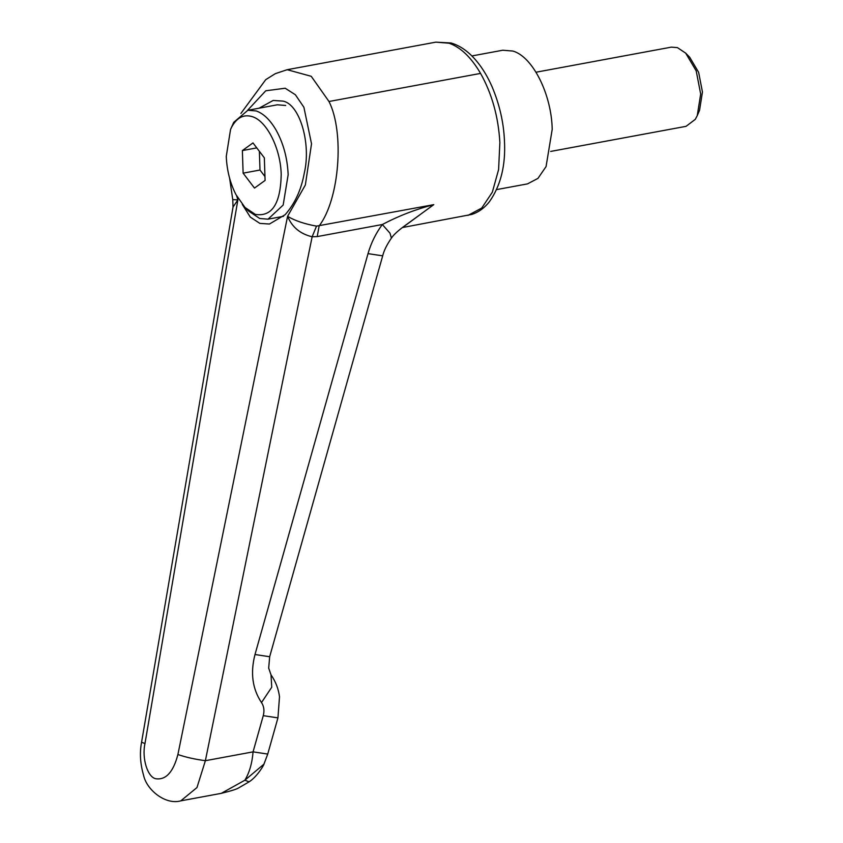 <?xml version="1.0" encoding="UTF-8"?>
<svg xmlns="http://www.w3.org/2000/svg" width="843" height="843" viewBox="0 0 843 843"><rect width="100%" height="100%" fill="white"/><g stroke="black" fill="none" stroke-linecap="round" stroke-linejoin="round"><path stroke-width="1.26" d="M685.696 53.151L689.7 57.25L698.626 72.308L702.451 91.992L699.542 110.317L697.266 115.586L700.681 94.026L696.192 70.865L685.696 53.151L677.414 47.619L671.376 47.134L536 72.224M550.679 151.424L686.054 126.334L695.296 119.348L697.266 115.586M496.675 189.591L527.518 183.879L537.971 178.379L546.074 166.556L552.207 129.348C551.554 94.247 532.723 56.713 512.944 51.054L502.744 50.232L471.901 55.944M230.55 129.432L233.732 122.34L247.863 110.275L256.167 110.939C263.522 113.51 270.16 119.906 276.104 130.128C283.417 143.321 287.431 158.189 288.158 174.743L283.164 205.06L268.042 219.169L259.739 218.506L248.358 210.898L245.018 207.483L236.008 194.701C230.107 183.11 226.862 170.339 226.272 156.398L230.55 129.432L231.72 126.977C236.904 117.567 243.711 114.111 252.12 116.608C266.767 120.802 280.708 148.61 281.204 174.606C280.561 203.764 271.941 217.03 255.355 214.396L245.018 207.483M247.863 110.275L277.368 104.795L285.682 105.47M264.965 176.566L259.992 170.023L259.37 151.308M242.373 150.57L252.984 142.92L264.344 157.852L265.092 180.434L254.491 188.084L243.121 173.152L242.373 150.57L256.778 147.894M259.992 170.023L243.121 173.152M242.299 204.427L250.318 217.115L259.865 223.395L269.454 224.027L285.134 214.712C294.892 203.627 301.267 189.78 304.27 173.173C311.404 143.405 299.581 103.763 282.763 101.086L273.174 100.454L259.096 108.189M240.908 113.426L265.745 79.653L275.303 73.668L287.178 69.706L311.236 76.302L328.991 101.497C344.566 132.203 339.55 199.233 319.149 225.892L317.21 236.588L312.142 236.778C300.234 233.933 292.047 227.125 287.579 216.324C294.955 220.729 304.597 223.985 316.515 226.124L433.787 204.649L403.08 227.009M316.515 226.124L312.142 236.778L205.376 760.702L196.977 787.552L180.802 800.85L221.277 793.347L244.86 780.228L263.943 764.158L267.737 754.063L253.069 751.861L263.269 715.665L277.937 717.878L279.507 696.782C278.496 688.889 275.672 681.576 271.014 674.843L271.741 687.224L261.499 702.567C252.405 688.9 250.245 672.883 254.997 654.516L269.665 656.729L382.69 255.84C383.934 250.634 386.842 244.733 391.405 238.126L391.415 238.116C394.535 233.195 403.091 226.841 406.821 224.407L433.618 204.691M221.277 793.347C231.277 790.903 237.157 789.037 238.938 787.731L249.117 781.819L244.86 780.228C249.402 772.683 252.141 763.231 253.069 751.861L205.376 760.702C194.701 759.248 185.544 757.193 177.905 754.517L287.579 216.324L305.356 184.975L311.52 143.805L303.901 107.272L295.366 94.743L285.176 88.23L265.756 90.791L247.568 110.328M254.997 654.516L368.022 253.638C371.099 242.932 375.873 233.226 382.332 224.512C398.718 215.882 415.862 209.254 433.787 204.649M317.21 236.588L382.332 224.512L389.982 233.174L391.415 238.116M368.022 253.638L382.69 255.84M233.026 207.072L232.763 199.654L237.884 199.844L233.026 207.072L141.582 742.177L144.964 743.589C141.708 758.321 147.62 777.372 155.871 778.753C165.934 780.154 173.279 772.083 177.905 754.517M180.802 800.85L180.792 800.85C165.576 805.223 146.619 789.975 143.573 775.265C140.223 763.747 139.548 752.715 141.582 742.177M467.949 215.397L481.743 208.042L492.333 192.204L498.603 169.569L499.867 142.562C498.392 116.819 491.964 93.763 480.573 73.404C471.163 57.345 460.657 47.282 449.056 43.214L435.831 42.15L451.089 42.982C457.928 44.985 464.43 48.883 470.573 54.669C479.077 62.772 486.242 73.467 492.07 86.745C499.509 104.416 503.64 122.34 504.441 140.507C505.821 165.07 500.826 185.471 489.425 201.709C484.567 207.884 478.708 212.12 471.848 214.417L402.343 227.557M328.991 101.497L480.573 73.404M263.269 715.665C264.565 710.66 263.975 706.286 261.499 702.567M236.651 195.892L237.884 199.844L144.964 743.589M268.042 219.169L283.533 216.303M287.178 69.706L435.831 42.15M263.943 764.158C264.449 764.043 257.484 776.519 249.117 781.819M269.665 656.729L268.696 668.13L271.014 674.843M277.937 717.878L267.737 754.063M232.763 199.654L229.612 178.221"/></g></svg>
